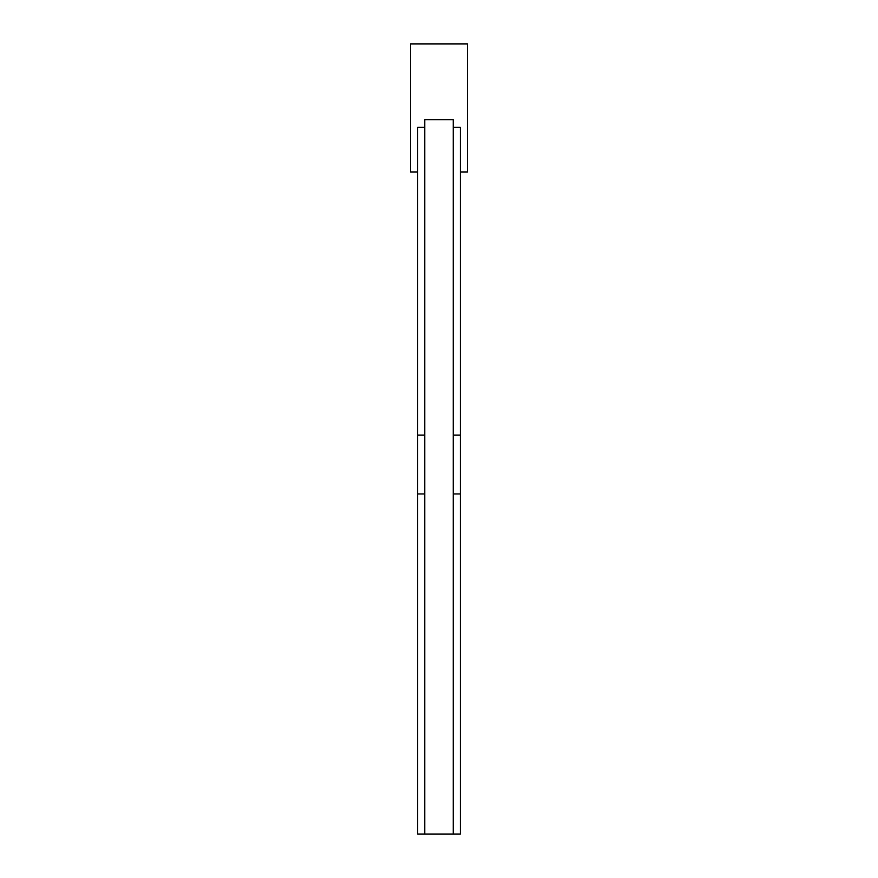 <?xml version="1.0" encoding="UTF-8"?>
<svg xmlns="http://www.w3.org/2000/svg" width="878" height="878" viewBox="0 0 878 878"><rect width="100%" height="100%" fill="white"/><g stroke="black" fill="none" stroke-linecap="round" stroke-linejoin="round"><path stroke-width="1.32" d="M424.765 435.137L417.643 435.137L417.643 493.963L424.765 493.963M417.643 435.137L417.643 127.343L424.765 127.343M453.235 493.963L460.357 493.963L460.357 435.137L453.235 435.137M417.643 493.963L417.643 834.1L460.357 834.1L460.357 493.963M424.765 834.1L424.765 119.649L453.235 119.649L453.235 834.1M453.235 127.343L460.357 127.343L460.357 435.137M417.643 172.044L410.52 172.044L410.52 43.9L467.48 43.9L467.48 172.044L460.357 172.044"/></g></svg>
